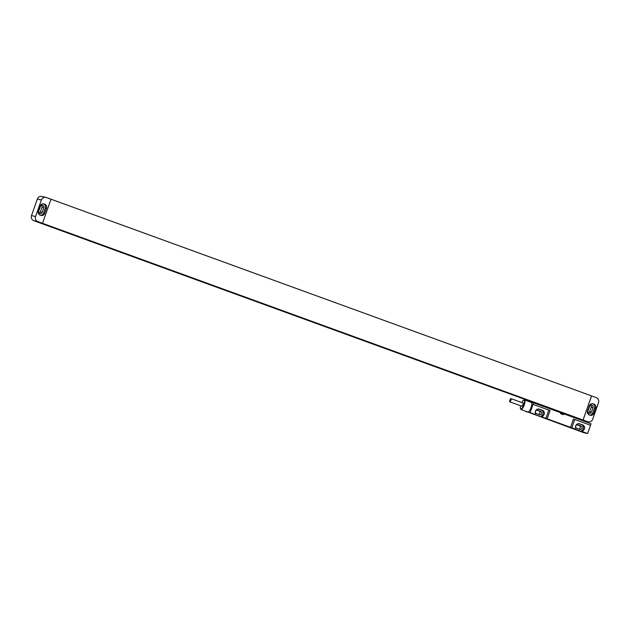 <?xml version="1.0" encoding="UTF-8"?>
<svg xmlns="http://www.w3.org/2000/svg" width="630" height="630" viewBox="0 0 630 630"><rect width="100%" height="100%" fill="white"/><g stroke="black" fill="none" stroke-linecap="round" stroke-linejoin="round"><path stroke-width="0.94" d="M588.176 421.832A3.993 3.819 102.9 0 1 587.743 421.698L583.073 419.997L591.562 395.9L596.232 397.601A3.993 3.819 102.9 0 1 598.5 402.672L592.665 419.241A3.993 3.819 102.9 0 1 588.176 421.832L584.105 420.895A3.993 3.819 -77.1 0 1 583.671 420.769L570.536 415.989M590.759 405.184A1.914 1.835 -77.1 0 1 591.208 407.216L589.617 411.737A1.914 1.835 -77.1 0 1 588.428 412.926M593.019 407.626L591.428 412.146A1.914 1.835 -77.1 0 1 589.27 413.39A1.914 1.835 -77.1 0 1 587.979 410.894L589.57 406.374A1.914 1.835 -77.1 0 1 591.72 405.129A1.914 1.835 -77.1 0 1 593.019 407.626L591.208 407.216M592.405 403.665L592.743 403.791A3.197 3.055 -77.1 0 1 594.562 407.854L592.759 412.973A3.197 3.055 -77.1 0 1 589.719 415.115M593.877 404.05A3.197 3.055 -77.1 0 1 595.697 408.114L593.893 413.233A3.197 3.055 -77.1 0 1 589.956 415.202L589.381 414.989A3.197 3.055 -77.1 0 1 587.562 410.933L589.365 405.807A3.197 3.055 -77.1 0 1 593.303 403.846L592.743 403.791M591.562 395.9L46.329 197.505A3.993 3.819 102.9 0 0 41.407 199.97L37.335 199.033L31.5 215.602A3.993 3.819 -77.1 0 0 33.768 220.673L532.421 402.121M51.006 199.206L42.517 223.311L37.839 221.61A3.993 3.819 102.9 0 1 35.571 216.531L41.407 199.97M42.517 223.311L583.049 419.997L591.538 395.892M570.583 415.847L314.551 322.324M64.866 231.47L63.803 231.58L43.32 224.123L46.982 224.965L314.512 322.434M64.756 231.793L532.429 402.098M574.528 417.414L574.686 416.973M63.961 231.139L63.803 231.58M44.706 213.397A3.197 3.055 -77.1 0 1 40.769 215.365L40.194 215.161A3.197 3.055 -77.1 0 1 38.383 211.097L40.186 205.978A3.197 3.055 -77.1 0 1 44.124 204.01L44.698 204.222A3.197 3.055 -77.1 0 1 46.51 208.278L44.706 213.397L43.572 213.145A3.197 3.055 -77.1 0 1 40.54 215.279M43.218 203.836L43.565 203.963A3.197 3.055 -77.1 0 1 45.376 208.018L43.572 213.145M43.832 207.798L42.242 212.318A1.914 1.835 -77.1 0 1 40.092 213.562A1.914 1.835 -77.1 0 1 38.792 211.058L40.383 206.545A1.914 1.835 -77.1 0 1 42.541 205.301A1.914 1.835 -77.1 0 1 43.832 207.798L42.021 207.38L40.43 211.9A1.914 1.835 -77.1 0 1 39.241 213.098M41.572 205.348A1.914 1.835 -77.1 0 1 42.021 207.38M37.335 199.033A3.993 3.819 -77.1 0 1 41.824 196.45L45.895 197.379M575.403 429.109L571.812 427.801L574.725 419.517L590.546 425.266L587.625 433.55L582.592 431.723L582.931 430.762L581.805 430.503L581.458 431.463L574.276 428.849L575.403 429.109L575.749 428.14A3.237 3.095 -77.1 0 1 579.694 423.825L582.569 424.872A3.237 3.095 -77.1 0 1 582.931 430.762M535.153 414.461L530.121 412.626L533.035 404.342L548.848 410.099L545.934 418.383L542.343 417.076L542.682 416.115L541.548 415.855L541.209 416.816L534.019 414.201L535.153 414.461L535.492 413.493A3.237 3.095 -77.1 0 1 539.445 409.185L542.32 410.224A3.237 3.095 -77.1 0 1 542.682 416.115M545.934 418.383L571.812 427.801M582.592 431.723L581.458 431.463M587.625 433.55L583.553 432.621L526.144 411.406M530.121 412.626L526.042 411.697M542.343 417.076L541.209 416.816M580.49 431.416L583.734 432.574L580.49 431.416M530.019 412.681L533.256 413.839L530.019 412.681M570.536 427.337L573.457 419.052L574.725 419.517M590.515 425.258L591.042 423.754L563.724 413.815L563.409 414.721L560.535 413.674L560.85 412.768L533.531 402.83L533.004 404.334M563.724 413.815L560.85 412.768M533.531 402.83L530.704 402.184M520.616 405.783A4.717 1.362 -70 0 0 520.467 408.681L520.663 409.161A5.111 1.473 -70 0 0 521.002 409.531L527.83 412.02A5.111 1.473 -70 0 0 531.027 407.547A5.111 1.473 -70 0 0 531.326 402.412L524.499 399.924A5.111 1.473 -70 0 0 524.002 399.995L523.546 400.239A4.717 1.362 -70 0 0 521.79 402.554M548.848 410.099L550.061 410.54L547.139 418.824M577.222 424.856L579.151 425.557A1.795 1.717 -77.1 0 1 578.828 429.014M536.965 410.209L538.894 410.91A1.795 1.717 -77.1 0 1 538.571 414.367M580.962 425.974A1.795 1.717 -77.1 0 1 579.962 429.416A1.795 1.717 -77.1 0 1 579.773 429.361L576.891 428.313A1.795 1.717 -77.1 0 1 577.891 424.864A1.795 1.717 -77.1 0 1 578.088 424.927L580.962 425.974L579.151 425.557M578.789 423.651L581.443 424.612A3.237 3.095 -77.1 0 1 581.805 430.503M538.54 409.004L541.186 409.965A3.237 3.095 -77.1 0 1 541.548 415.855M540.705 411.327A1.795 1.717 -77.1 0 1 539.713 414.768A1.795 1.717 -77.1 0 1 539.516 414.713L536.642 413.666A1.795 1.717 -77.1 0 1 537.642 410.217A1.795 1.717 -77.1 0 1 537.831 410.28L540.705 411.327L538.894 410.91M521.002 409.531A5.111 1.473 -70 0 0 524.199 405.058A5.111 1.473 -70 0 0 524.499 399.924M520.467 408.681A4.717 1.362 -70 0 0 523.727 404.901A4.717 1.362 -70 0 0 523.546 400.239M509.796 401.845L521.805 406.216A1.717 0.496 -70 0 0 522.876 404.712A1.717 0.496 -70 0 0 522.979 402.987L510.977 398.617A1.717 0.496 -70 0 0 509.898 400.121A1.717 0.496 -70 0 0 509.796 401.845A1.717 0.496 -70 0 0 510.875 400.341A1.717 0.496 -70 0 0 510.977 398.617M587.743 421.698L583.671 420.769M589.617 411.737L591.428 412.146M595.697 408.114L594.562 407.854M593.303 403.846L592.602 403.68M593.893 413.233L592.759 412.973M33.768 220.673L37.839 221.61M46.51 208.278L45.376 208.018M44.124 204.01L43.415 203.852M44.698 204.222L43.565 203.963M40.43 211.9L42.242 212.318M31.5 215.602L35.571 216.531M564.086 413.949L564.346 413.217M562.606 413.422L562.866 412.674M540.721 405.444L540.981 404.712M539.193 404.885L539.453 404.153M532.508 402.594L532.807 401.735M532.389 402.57L532.697 401.696M570.323 416.217L570.583 415.485M582.569 424.872L581.443 424.612M579.694 423.825L578.986 423.667M542.32 410.224L541.186 409.965M539.445 409.185L538.729 409.02M578.088 424.927L577.694 424.833M537.831 410.28L537.437 410.185M532.271 402.538L532.586 401.656M570.441 416.257L570.693 415.524"/></g></svg>
